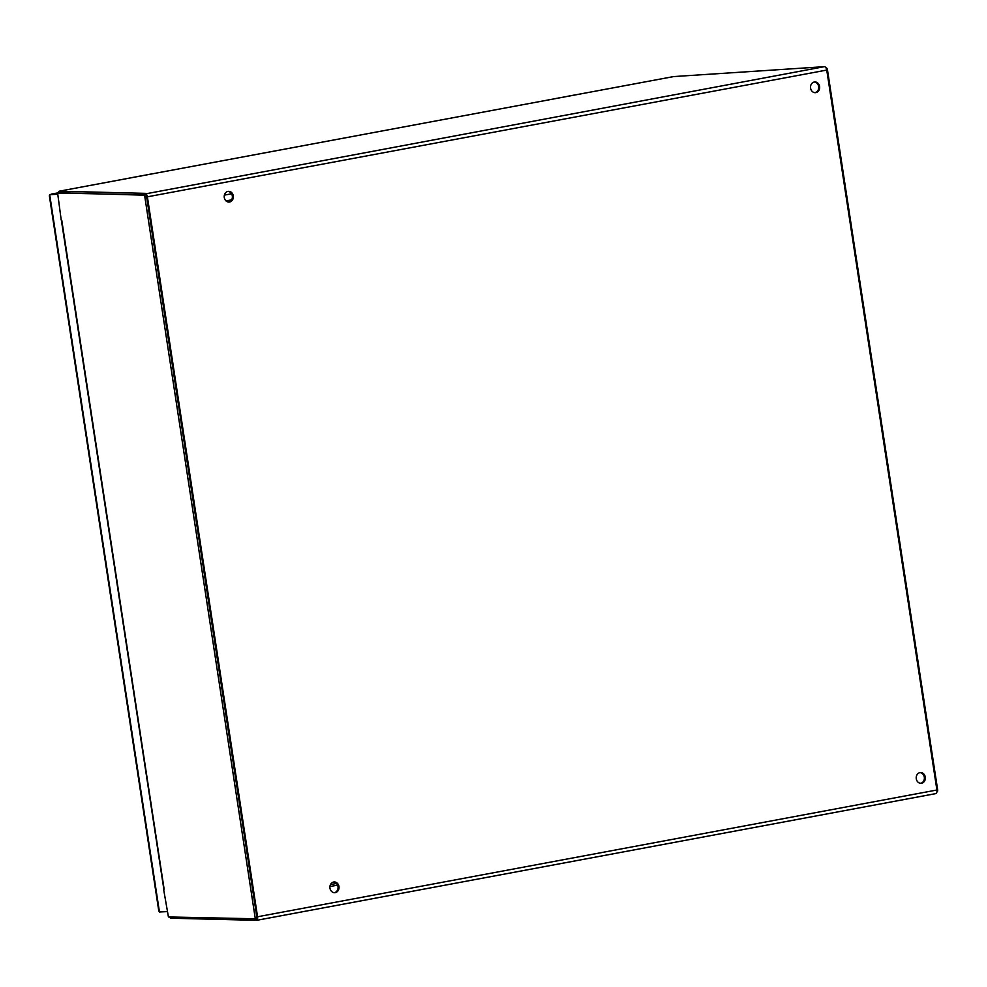 <?xml version="1.0" encoding="UTF-8"?>
<svg xmlns="http://www.w3.org/2000/svg" width="987" height="987" viewBox="0 0 987 987"><rect width="100%" height="100%" fill="white"/><g stroke="black" fill="none" stroke-linecap="round" stroke-linejoin="round"><path stroke-width="1.48" d="M814.287 82.007A5.367 4.565 -93.8 0 1 814.744 81.958A5.367 4.565 -93.8 0 1 819.654 87.016A5.367 4.565 -93.8 0 1 815.447 92.667A5.367 4.565 -93.8 0 1 810.561 87.88A5.367 4.565 -93.8 0 1 814.287 82.007M227.972 191.404A5.367 4.565 -93.8 0 1 228.429 191.355A5.367 4.565 -93.8 0 1 233.339 196.413A5.367 4.565 -93.8 0 1 229.132 202.064A5.367 4.565 -93.8 0 1 224.246 197.277A5.367 4.565 -93.8 0 1 227.972 191.404M333.655 882.033A5.367 4.565 -93.8 0 1 334.112 881.983A5.367 4.565 -93.8 0 1 339.022 887.042A5.367 4.565 -93.8 0 1 334.815 892.692A5.367 4.565 -93.8 0 1 329.929 887.905A5.367 4.565 -93.8 0 1 333.655 882.033M919.97 772.636A5.367 4.565 -93.8 0 1 920.427 772.587A5.367 4.565 -93.8 0 1 925.337 777.645A5.367 4.565 -93.8 0 1 921.13 783.296A5.367 4.565 -93.8 0 1 916.244 778.509A5.367 4.565 -93.8 0 1 919.97 772.636A5.367 4.565 86.2 0 1 924.375 777.707A5.367 4.565 86.2 0 1 920.649 783.296M146.15 195.093L145.953 193.797A3.566 1.863 79.4 0 1 147.384 196.82L257.558 916.763A3.566 1.863 79.4 0 1 257.064 919.909L256.867 918.613M256.743 920.303L935.577 793.647A3.566 1.863 -100.6 0 0 935.701 793.634A3.566 1.863 -100.6 0 0 936.91 790.007L826.748 70.065A3.566 1.863 -100.6 0 0 824.342 66.672L673.603 76.579A3.566 1.863 -100.6 0 0 673.492 76.591A3.566 1.863 -100.6 0 0 673.381 76.616M814.966 92.667A5.367 4.565 86.2 0 0 818.692 87.078A5.367 4.565 86.2 0 0 814.263 82.02M228.651 202.064A5.367 4.565 86.2 0 0 232.377 196.475A5.367 4.565 86.2 0 0 227.948 191.416M334.334 892.692A5.367 4.565 86.2 0 0 338.06 887.103A5.367 4.565 86.2 0 0 333.631 882.045M824.342 66.672L145.953 193.797M145.373 193.353L59.183 191.219L59.417 192.749M170.245 917.009L170.43 918.194L256.62 920.328M673.603 76.579L59.183 191.219L59.171 192.773M59.183 191.219L58.665 191.873A3.566 1.863 79.4 0 0 58.319 192.921M169.813 916.997L170.43 918.194M59.393 192.736L144.164 195.179L144.805 196.647L146.545 196.351L145.903 194.883L57.653 193.033M256.879 917.367L255.139 917.663L254.954 919.107L256.694 918.811L256.879 917.367L146.545 196.351M256.694 918.811L168.432 916.96L163.731 890.003M61.206 219.965L57.616 193.045M255.139 917.663L144.805 196.647M164.138 889.238L61.811 220.508M826.144 67.906L826.144 67.906A1.962 1.024 79.4 0 1 827.464 69.781L937.65 789.822A1.962 1.024 79.4 0 1 936.984 791.821A1.962 1.024 79.4 0 1 936.922 791.833L936.984 791.821M167.05 911.63L160.782 911.914M57.308 194.242L49.695 194.747L49.35 195.759L158.784 910.952L159.45 912L167.025 911.507M50.806 194.538L57.308 194.057M159.45 912L49.695 194.747L51.238 194.451M58.344 192.81L51.188 194.143L57.32 193.736M144.842 175.23L143.3 175.464M148.864 174.428A4.91 2.566 79.4 0 1 149.012 174.391A4.91 2.566 79.4 0 1 149.148 174.366L146.138 174.983M134.985 177.006L131.505 177.722A4.91 2.566 79.4 0 1 131.925 177.574A4.91 2.566 79.4 0 1 132.085 177.561L135.355 176.994M139.377 176.204A4.91 2.566 79.4 0 1 139.537 176.155A4.91 2.566 79.4 0 1 139.673 176.142L136.65 176.759M140.351 176.068L141.61 175.933M152.454 173.811L145.718 175.069M141.844 175.785L142.547 175.612M566.587 96.541L565.033 96.775M570.597 95.739A4.91 2.566 79.4 0 1 570.745 95.702A4.91 2.566 79.4 0 1 570.881 95.69L567.87 96.294M553.275 99.021A4.91 2.566 79.4 0 1 553.658 98.885A4.91 2.566 79.4 0 1 553.818 98.873L557.1 98.305M561.11 97.516A4.91 2.566 79.4 0 1 561.27 97.466A4.91 2.566 79.4 0 1 561.406 97.454L558.383 98.071M562.084 97.38L561.27 97.466M558.408 98.009L563.343 97.244M563.577 97.096L564.28 96.923M826.748 70.065L147.384 196.82M257.558 916.763L936.91 790.007M329.929 886.56L337.603 885.129M330.485 884.611L336.555 883.476M144.164 195.179L145.903 194.883M937.65 789.822L936.897 789.958M827.464 69.781L826.724 69.917M231.612 199.855L226.011 200.904L231.612 199.867M231.563 193.785L224.382 195.13M136.662 176.698L139.537 176.155M567.463 96.319L573.768 95.147A4.91 2.566 -100.6 0 0 573.607 95.171A4.91 2.566 -100.6 0 0 573.459 95.208M573.805 95.147L570.745 95.702M935.701 793.634L256.682 920.328M673.492 76.591L59.121 191.219M163.891 889.595L61.367 220.212M51.127 194.143L58.344 192.798M152.467 173.811L149.012 174.391M556.73 98.318L553.238 99.033"/></g></svg>
